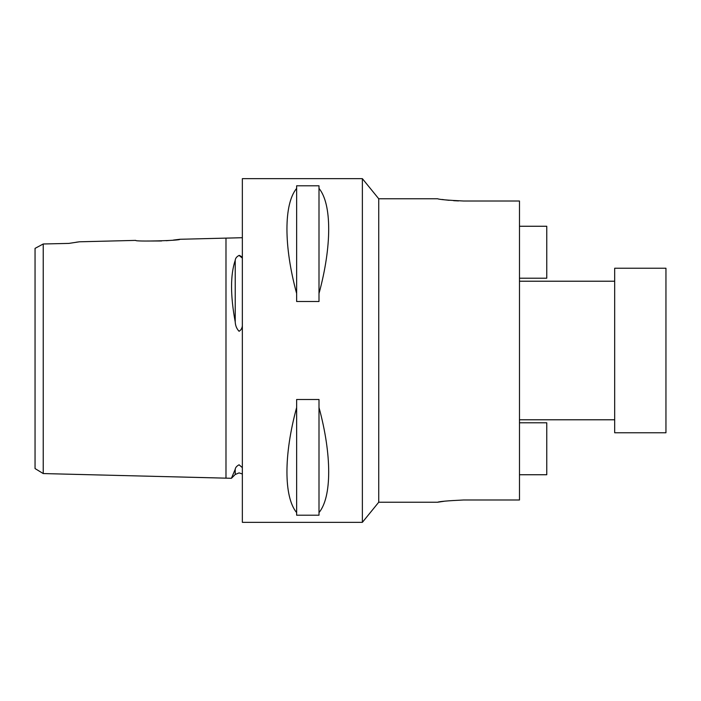 <?xml version="1.0" encoding="UTF-8"?>
<svg xmlns="http://www.w3.org/2000/svg" width="701" height="701" viewBox="0 0 701 701"><rect width="100%" height="100%" fill="white"/><g stroke="black" fill="none" stroke-linecap="round" stroke-linejoin="round"><path stroke-width="1.05" d="M242.353 467.637L239.076 464.789C236.701 466.077 235.413 467.567 235.221 469.276L231.426 478.292L43.234 473.561L35.05 468.566L35.05 248.373L38.02 246.787M242.353 237.709L179.885 239.278L173.419 240.075M242.353 258.082L239.076 255.418C236.701 256.645 235.413 258.266 235.221 260.29C230.331 274.836 230.331 295.384 235.221 321.934C235.413 325.667 236.701 328.787 239.076 331.284C240.995 330.136 242.09 328.296 242.353 325.772M43.234 266.871L43.234 252.307M56.054 243.694L68.873 243.405L79.371 241.801L135.705 240.39C134.347 241.819 181.244 240.636 179.885 239.278M68.873 243.405L43.234 243.983L43.234 473.561M239.444 255.427L241.346 256.513M444.767 501.171L437.652 502.231C439.176 501.487 447.843 500.742 463.633 499.988L519.485 499.988L519.485 201.012L463.633 201.012C447.86 200.258 439.194 199.513 437.652 198.769C439.168 199.513 447.834 200.258 463.633 201.012M665.95 432.771L665.95 268.229L614.681 268.229L614.681 432.771L665.95 432.771M378.733 502.231L378.733 198.769L362.373 178.659L362.373 522.341L378.733 502.231L437.652 502.231M169.975 240.417L166.277 240.715M161.572 240.978L145.528 241.03M296.637 512.615C283.712 496.965 283.712 454.8 296.637 407.5L296.637 399.5L318.999 399.5L318.999 407.5C331.923 454.8 331.923 496.965 318.999 512.615L318.999 515.209L296.637 515.209L296.637 407.5M362.373 178.659L242.353 178.659L242.353 522.341L362.373 522.341M458.55 200.924L453.635 200.679M449.122 200.311L445.372 199.899M444.276 199.759L442.051 199.461M76.137 242.239L78.477 241.924M43.234 243.983L35.05 248.373M296.637 293.5C283.712 246.2 283.712 204.035 296.637 188.385L296.637 185.791L318.999 185.791L318.999 188.385C331.923 204.035 331.923 246.2 318.999 293.5L318.999 301.5L296.637 301.5L296.637 188.385M318.999 512.615L318.999 407.5M318.999 293.5L318.999 188.385M519.485 474.743L546.762 474.743L546.762 422.782L519.485 422.782M519.485 278.218L546.762 278.218L546.762 226.257L519.485 226.257M225.985 238.121L225.985 478.152M235.221 260.29L235.221 321.934M235.221 469.276L235.221 474.489L231.426 478.292M235.221 474.489L239.076 472.895L242.353 473.99M614.681 419.785L519.485 419.785M437.652 198.769L378.733 198.769M614.681 281.215L519.485 281.215"/></g></svg>
